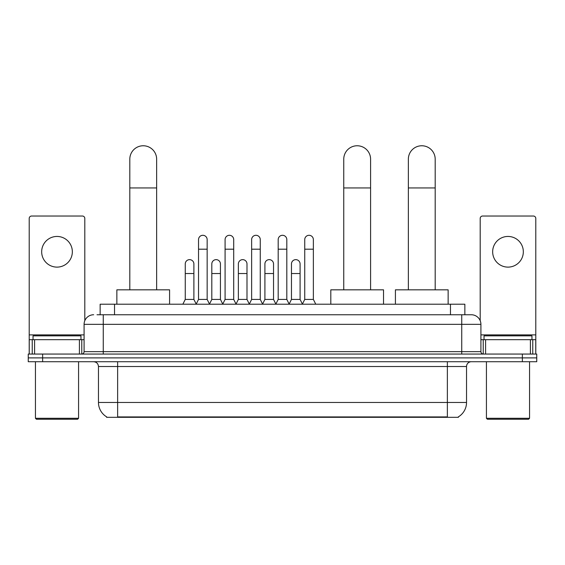 <?xml version="1.0" encoding="UTF-8"?>
<svg xmlns="http://www.w3.org/2000/svg" width="565" height="565" viewBox="0 0 565 565"><rect width="100%" height="100%" fill="white"/><g stroke="black" fill="none" stroke-linecap="round" stroke-linejoin="round"><path stroke-width="0.85" d="M97.025 314.754L103.254 314.754L97.025 314.754L100.146 314.754L100.146 304.21L464.854 304.21L464.854 314.754M458.392 416.843L458.392 417.316L106.608 417.316L106.608 416.843M106.75 416.928A16.773 16.773 0 0 1 98.465 402.457L117.633 402.457L117.633 416.928L447.367 416.928L447.367 402.457L466.535 402.457L466.535 366.516A4.795 4.795 0 0 1 471.33 361.72M98.465 402.457L98.465 366.516C98.176 363.606 96.58 362.01 93.67 361.72M458.25 416.928A16.773 16.773 0 0 0 466.535 402.457M42.629 354.057L536.75 354.057L536.75 357.885L28.25 357.885L28.25 361.72L42.629 361.72L42.629 357.885L28.25 357.885L28.25 354.057L42.629 354.057L42.629 357.885L536.75 357.885L536.75 361.72L42.629 361.72M93.67 314.754A9.584 9.584 0 0 0 84.086 324.338L84.086 351.656A2.394 2.394 0 0 1 81.685 354.057M471.33 314.754L461.746 314.754L471.33 314.754A9.584 9.584 0 0 1 480.914 324.338L480.914 351.656C481.055 353.111 481.853 353.909 483.315 354.057M480.914 324.338L103.254 324.338L103.254 314.754L461.746 314.754L461.746 351.656L480.914 351.656M57.009 236.445A15.34 15.34 0 0 0 41.669 251.778A15.34 15.34 0 0 0 57.009 267.118A15.34 15.34 0 0 0 72.341 251.778A15.34 15.34 0 0 0 57.009 236.445M79.411 354.057L79.411 339.678L34.599 339.678L34.599 354.057M84.806 320.701L84.806 218.422A2.394 2.394 0 0 0 82.405 216.028L31.605 216.028A2.394 2.394 0 0 0 29.21 218.422L29.21 339.678L34.599 339.678M79.411 339.678L84.086 339.678M29.21 354.057L29.21 339.678M77.617 419.237L36.4 419.237L35.44 418.277L78.57 418.277L77.617 419.237M35.44 361.72L35.44 418.277M78.57 361.72L78.57 418.277M80.972 339.678L80.972 335.843L33.045 335.843L33.045 339.678M129.809 289.831L129.809 159.182A13.419 13.419 0 0 1 143.228 145.763A13.419 13.419 0 0 1 156.646 159.182A13.419 13.419 0 0 0 143.228 145.763M156.646 289.831L156.646 159.182M169.585 304.21L169.585 289.831L116.863 289.831L116.863 304.21M343.753 289.831L343.753 159.182A13.419 13.419 0 0 1 357.172 145.763A13.419 13.419 0 0 1 370.591 159.182A13.419 13.419 0 0 0 357.172 145.763M370.591 289.831L370.591 159.182M383.529 304.21L383.529 289.831L330.808 289.831L330.808 304.21M408.354 289.831L408.354 159.182A13.419 13.419 0 0 1 421.773 145.763A13.419 13.419 0 0 1 435.191 159.182A13.419 13.419 0 0 0 421.773 145.763M435.191 289.831L435.191 159.182M448.137 304.21L448.137 289.831L395.415 289.831L395.415 304.21M196.14 304.21L198.534 299.415L207.157 299.415L209.559 304.21M207.157 299.415L207.157 239.602A4.315 4.315 0 0 0 202.849 235.294A4.315 4.315 0 0 1 203.118 235.301M198.534 299.415L198.534 249.193L207.157 249.193M198.534 249.193L198.534 239.602A4.315 4.315 0 0 1 202.849 235.294M222.688 304.21L225.082 299.415L233.712 299.415L236.106 304.21M233.712 299.415L233.712 239.602A4.315 4.315 0 0 0 229.397 235.294A4.315 4.315 0 0 1 229.665 235.301M225.082 299.415L225.082 249.193L233.712 249.193M225.082 249.193L225.082 239.602A4.315 4.315 0 0 1 229.397 235.294M249.236 304.21L251.637 299.415L260.26 299.415L262.661 304.21M260.26 299.415L260.26 239.602A4.315 4.315 0 0 0 255.952 235.294A4.315 4.315 0 0 1 256.22 235.301M251.637 299.415L251.637 249.193L260.26 249.193M251.637 249.193L251.637 239.602A4.315 4.315 0 0 1 255.952 235.294M275.791 304.21L278.185 299.415L286.815 299.415L289.209 304.21M286.815 299.415L286.815 239.602A4.315 4.315 0 0 0 282.5 235.294A4.315 4.315 0 0 1 282.768 235.301M278.185 299.415L278.185 249.193L286.815 249.193M278.185 249.193L278.185 239.602A4.315 4.315 0 0 1 282.5 235.294M302.339 304.21L304.74 299.415L313.363 299.415L315.764 304.21M313.363 299.415L313.363 239.602A4.315 4.315 0 0 0 309.048 235.294A4.315 4.315 0 0 1 309.323 235.301M304.74 299.415L304.74 249.193L313.363 249.193M304.74 249.193L304.74 239.602A4.315 4.315 0 0 1 309.048 235.294M182.862 304.21L185.256 299.415L193.887 299.415L196.21 304.069M193.887 299.415L193.887 263.954A4.315 4.315 0 0 0 189.84 259.646A4.315 4.315 0 0 1 193.887 263.954M185.256 299.415L185.256 273.538L193.887 273.538M185.256 273.538L185.256 263.954A4.315 4.315 0 0 1 189.84 259.646M209.481 304.069L211.811 299.415L220.435 299.415L222.758 304.069M220.435 299.415L220.435 263.954A4.315 4.315 0 0 0 216.395 259.646A4.315 4.315 0 0 1 220.435 263.954M211.811 299.415L211.811 273.538L220.435 273.538M211.811 273.538L211.811 263.954A4.315 4.315 0 0 1 216.395 259.646M236.036 304.069L238.359 299.415L246.99 299.415L249.313 304.069M246.99 299.415L246.99 263.954A4.315 4.315 0 0 0 242.943 259.646A4.315 4.315 0 0 1 246.99 263.954M238.359 299.415L238.359 273.538L246.99 273.538M238.359 273.538L238.359 263.954A4.315 4.315 0 0 1 242.943 259.646M262.584 304.069L264.914 299.415L273.538 299.415L275.861 304.069M273.538 299.415L273.538 263.954A4.315 4.315 0 0 0 269.498 259.646A4.315 4.315 0 0 1 273.538 263.954M264.914 299.415L264.914 273.538L273.538 273.538M264.914 273.538L264.914 263.954A4.315 4.315 0 0 1 269.498 259.646M289.139 304.069L291.462 299.415L300.086 299.415L302.416 304.069M300.086 299.415L300.086 263.954A4.315 4.315 0 0 0 296.046 259.646A4.315 4.315 0 0 1 300.086 263.954M291.462 299.415L291.462 273.538L300.086 273.538M291.462 273.538L291.462 263.954A4.315 4.315 0 0 1 296.046 259.646M507.992 236.445A15.34 15.34 0 0 0 492.659 251.778A15.34 15.34 0 0 0 507.992 267.118A15.34 15.34 0 0 0 523.331 251.778A15.34 15.34 0 0 0 507.992 236.445M530.401 354.057L530.401 339.678L485.589 339.678L485.589 354.057M535.789 354.057L535.789 339.678L535.789 354.057M530.401 339.678L535.789 339.678L535.789 218.422A2.394 2.394 0 0 0 533.395 216.028L482.595 216.028A2.394 2.394 0 0 0 480.194 218.422L480.194 320.701M480.914 339.678L485.589 339.678M528.6 419.237L487.383 419.237L486.43 418.277L529.56 418.277L528.6 419.237M486.43 361.72L486.43 418.277M529.56 361.72L529.56 418.277M531.955 339.678L531.955 335.843L484.028 335.843L484.028 339.678M445.453 417.316L445.453 416.843M119.547 417.316L119.547 416.843M114.526 314.754L114.526 304.21M450.475 314.754L450.475 304.21M447.367 361.72L447.367 366.516L98.465 366.516M466.535 366.516L447.367 366.516L447.367 402.457L117.633 402.457L117.633 361.72M522.371 361.72L522.371 354.057M103.254 354.057L103.254 324.338L84.086 324.338M84.086 351.656L461.746 351.656L461.746 354.057M84.086 334.883L29.21 334.883M81.77 339.678L81.77 354.05M29.246 339.678L29.246 354.057M32.24 354.057L32.24 339.678M129.809 187.94L156.646 187.94M343.753 187.94L370.591 187.94M408.354 187.94L435.191 187.94M535.789 334.883L480.914 334.883M535.754 354.057L535.754 339.678M532.76 339.678L532.76 354.057M483.23 354.05L483.23 339.678"/></g></svg>

